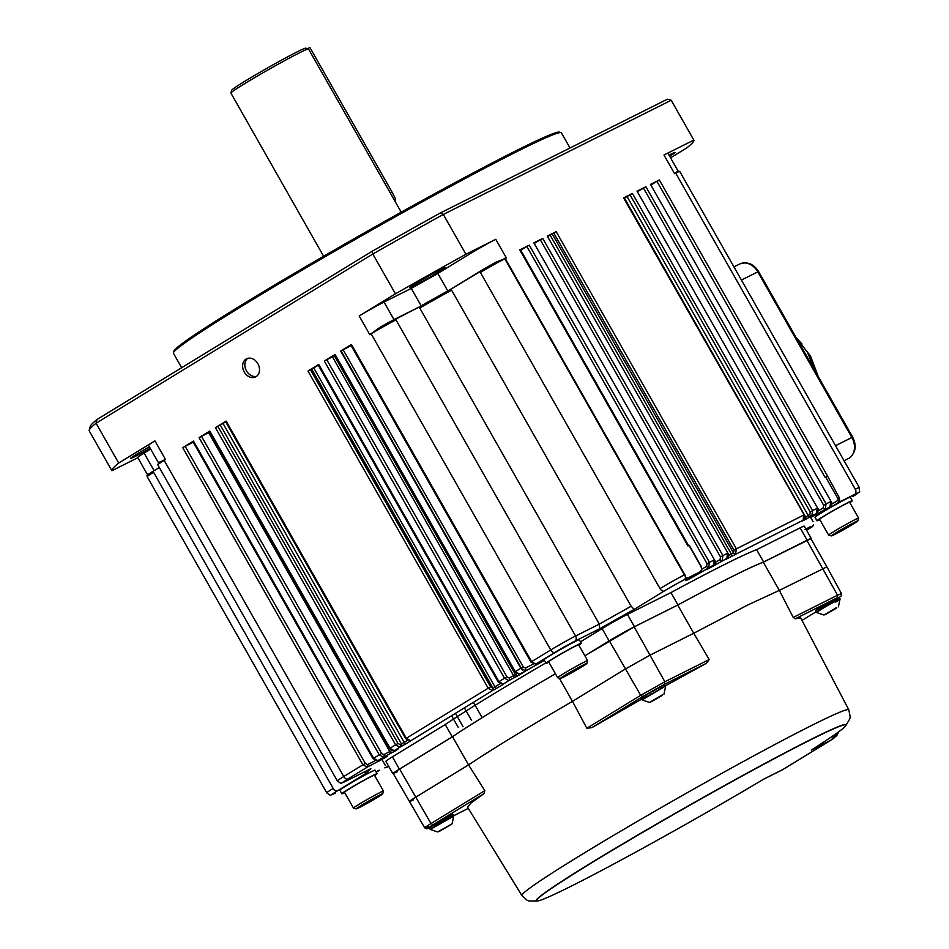 <?xml version="1.0" encoding="UTF-8"?>
<svg xmlns="http://www.w3.org/2000/svg" width="949" height="949" viewBox="0 0 949 949"><rect width="100%" height="100%" fill="white"/><g stroke="black" fill="none" stroke-linecap="round" stroke-linejoin="round"><path stroke-width="1.42" d="M830.328 611.476L832.641 610.231L830.138 611.69M443.859 828.619C446.825 826.911 446.896 826.84 444.049 828.406L443.859 828.619C446.825 826.911 446.896 826.84 444.049 828.406M655.688 699.093L658.191 697.634L655.688 699.093M827.955 612.686L829.782 611.773M832.415 610.397L835.784 608.333M441.676 829.616L443.503 828.702M446.125 827.326L449.494 825.262M653.505 700.089L655.332 699.176M826.555 613.552L829.699 611.619M832 610.658L835.808 608.333M440.265 830.47L443.586 828.75M445.722 827.575L449.518 825.262M652.105 700.955L655.415 699.223M826.923 613.659L836.449 608.179L826.828 613.481M440.644 830.589L450.158 825.108L440.538 830.411M652.473 701.062L661.999 695.581L652.378 700.884M825.938 614.264L836.52 607.787M439.648 831.194L452.115 823.768L437.679 831.965L430.288 829.438L453.729 816.116L452.353 814.325M651.477 701.667L662.07 695.19M839.07 597.74L838.418 597.467L839.141 597.455M838.738 597.526L839.367 597.858M835.666 598.973L837.777 598.439M833.198 600.053L835.891 599.377M830.399 601.571L833.436 600.658M827.386 603.256L830.589 602.212M824.005 605.189L827.528 603.932M824.373 604.988L824.467 605.687L824.017 605.201L822.415 606.387M821.537 606.648L824.467 605.687M821.585 607.348L819.082 608.368L821.62 607.36M821.976 606.66L815.499 610.848M818.904 608.487L817.006 609.483L818.88 608.416M817.255 609.816L815.926 610.231M452.792 814.669L452.222 814.361L452.851 814.384M451.439 814.776L453.088 814.788M451.095 814.847L452.673 814.847L451.261 814.966M449.28 815.737L451.487 815.369M446.896 816.982L449.601 816.306M444.108 818.501L447.157 817.587M443.788 818.69L444.298 819.141L441.997 819.829M441.107 820.185L441.238 820.861L441.107 820.185L444.298 819.141M438.082 821.917L438.189 822.617L438.082 821.917L441.238 820.861M437.952 822.498L435.259 823.803L438.189 822.617M435.294 824.266L432.791 825.298L435.33 824.29M435.686 823.59L429.589 827.196L429.838 827.789M432.614 825.416L430.882 826.52L432.768 825.594M430.751 826.555L429.66 827.362L430.965 826.745M429.85 827.528L429.221 827.777M437.098 822.83L436.137 823.317M664.62 685.142L664.051 684.834L664.691 684.858M664.253 685.214L662.924 685.32L664.917 685.261L664.181 684.81M663.185 685.403L661.216 686.376M662.96 685.771L661.109 686.222M661.121 686.21L659.306 687.266M661.062 686.72L658.914 687.586L661.441 686.779M656.649 688.713L658.76 687.669M658.618 688.013L656.079 689.128L658.986 688.061M652.936 690.658L656.139 689.615M649.911 692.39L653.078 691.335M649.78 692.984L647.099 694.277L650.018 693.09M649.768 692.972L646.945 694.371M646.91 694.526L644.656 695.534L647.123 694.751M644.644 695.534L647.171 694.763M644.442 695.89L641.049 698.262M642.793 697.218L641.548 697.574M641.287 698.417L642.117 699.911L665.403 686.091L646.376 696.981M648.926 693.304L647.965 693.79M413.242 799.948C407.346 802.807 408.153 801.905 415.65 797.243L468.545 764.906L452.531 736.709L399.636 769.046C392.139 773.708 391.332 774.621 397.228 771.751M559.269 678.132L572.461 701.358L625.355 669.021L650.184 655.071L693.743 633.256L677.728 605.059L634.169 626.886L584.881 655.783L609.116 640.943A20.688 0.842 150.4 0 1 634.442 626.72L677.954 604.916A193.086 7.912 150.4 0 1 763.625 561.986L807.136 540.195A20.688 0.842 150.4 0 1 811.241 538.463L804.23 526.126A20.688 0.842 150.4 0 0 800.137 527.858L756.626 549.661L763.625 561.986M810.885 538.664L763.304 562.176L779.331 590.373L826.899 566.861L810.885 538.664M838.548 597.407L837.73 597.846M837.196 598L836.022 598.677M835.31 598.949L833.756 599.863M832.866 600.231L831.099 601.31M830.031 601.773L828.287 602.9M827.018 603.469L825.559 604.501M817.231 609.982L815.903 610.243M839.201 597.55L841.265 595.889L841.478 593.588L837.564 595.225L837.184 597.799L839.189 597.538M452.471 814.74L449.731 815.606M449.019 815.867L447.465 816.792M446.576 817.16L444.82 818.24M440.727 820.399L439.28 821.431M437.928 822.498L435.152 824.183M430.976 827.089C425.733 829.651 426.433 828.868 433.076 824.728L430.976 823.554C423.669 828.097 422.898 828.975 428.64 826.199M663.968 684.87L663.28 685.249M662.746 685.403L661.572 686.08M655.581 689.176L653.825 690.303M652.556 690.872L651.109 691.904M642.58 697.029L641.571 697.562M647.526 694.063L646.518 694.704M642.781 696.507L664.49 684.324L664.858 681.762L640.682 695.332L642.781 696.507L591.891 727.622L641.571 699.176M555.438 673.754A192.683 7.9 150.4 0 0 495.52 709.437A192.683 7.9 150.4 0 0 452.531 736.709M665.285 685.89L706.4 663.315L709.2 659.543L693.743 633.256L747.432 605.154L779.331 590.373L793.222 617.443L795.262 618.795L800.659 617.823L848.809 709.828A187.997 7.711 -29.6 0 0 811.549 725.499A187.997 7.711 -29.6 0 0 628.226 826.745A187.997 7.711 -29.6 0 0 521.879 895.536A187.997 7.711 -29.6 0 1 521.879 895.536L467.513 807.077L471.202 802.866L483.978 793.601L484.809 790.636L468.545 764.906A192.683 7.9 -29.6 0 1 511.535 737.622A192.683 7.9 -29.6 0 1 572.461 701.358L586.85 728.251L591.891 727.622M763.304 562.176A192.683 7.9 150.4 0 0 677.728 605.059M763.72 779.153L782.474 769.758A12.171 9.561 -116.6 0 0 783.032 769.449L764.04 778.963A178.056 7.295 -29.6 0 1 536.315 900.826A178.056 7.295 -29.6 0 1 687.669 806.46A178.056 7.295 -29.6 0 1 845.962 724.929A178.056 7.295 -29.6 0 1 811.265 750.09L830.256 740.576A12.171 9.561 -116.6 0 0 834.052 735.107M845.962 724.929L845.856 724.751A178.056 7.295 150.4 0 0 687.574 806.282A178.056 7.295 150.4 0 0 536.209 900.648M783.032 769.449L830.256 740.576M838.406 731.999A12.171 9.561 63.4 0 1 835.595 736.792M837.659 732.557L833.685 738.429L830.944 740.101M555.426 673.743A193.086 7.912 150.4 0 0 452.246 736.851L399.41 769.164A20.688 0.842 150.4 0 0 392.862 773.649A20.688 0.842 150.4 0 0 393.289 773.589M756.626 549.661A193.086 7.912 150.4 0 0 670.943 592.579L677.954 604.916M670.943 592.579L627.431 614.383A20.688 0.842 150.4 0 0 602.105 628.606L580.456 641.844M545.794 662.936A193.086 7.912 150.4 0 0 445.235 724.526L452.246 736.851M445.235 724.526L392.4 756.827A20.688 0.842 150.4 0 0 385.852 761.312L392.862 773.649M823.163 510.977A2.028 1.163 58.7 0 0 824.029 511.238L825.772 510.254A20.285 0.83 -29.6 0 1 846.235 498.925A20.285 0.83 -29.6 0 1 850.257 497.229L852.261 500.752A20.285 0.83 -29.6 0 1 849.829 502.638M819.853 519.672A20.285 0.83 -29.6 0 1 816.994 520.787L814.989 517.264A20.285 0.83 -29.6 0 1 822.522 512.187L818.714 514.192A263.68 10.807 150.4 0 0 817.457 514.619L830.019 506.754L830.683 501.594L826.081 503.895L825.298 509.115A2.028 1.163 -121.3 0 1 823.246 507.869L818.192 510.942M548.866 662.2A20.285 0.83 -29.6 0 1 546.007 663.327L544.002 659.804A20.285 0.83 -29.6 0 1 555.485 652.378A20.285 0.83 -29.6 0 1 575.26 641.453A20.285 0.83 -29.6 0 1 579.281 639.768L581.274 643.292A20.285 0.83 -29.6 0 1 578.854 645.166M344.689 792.617A20.285 0.83 -29.6 0 1 341.83 793.744L339.825 790.22A20.285 0.83 -29.6 0 1 351.308 782.783A20.285 0.83 -29.6 0 1 371.083 771.869A20.285 0.83 -29.6 0 1 375.092 770.173L377.097 773.708A20.285 0.83 -29.6 0 1 374.665 775.582M806.27 529.708L812.261 526.754L806.567 530.242L812.261 526.754A2.028 1.661 -116.3 0 0 812.996 525.283M830.197 506.624A2.028 1.329 -121.7 0 1 830.09 506.707C831.905 504.002 832.237 502.235 831.075 501.416L650.492 184.414L659.353 179.978L827.528 476.007L839.106 497.371L839.699 500.396L838.75 502.365L838.062 500.301L839.699 500.396M816.994 520.787A20.285 0.83 -29.6 0 1 828.477 513.362A20.285 0.83 -29.6 0 1 848.24 502.448A20.285 0.83 -29.6 0 1 852.261 500.752M824.029 511.238L822.522 512.187M818.619 513.777A2.028 1.329 -121.7 0 1 818.572 513.812L830.078 506.719A2.028 1.329 -121.7 0 1 830.019 506.754L812.747 516.422A263.68 10.807 150.4 0 0 810.719 517.252L816.555 513.492L817.219 508.332L812.617 510.633L811.846 515.853A2.028 1.163 -121.3 0 1 809.794 514.607L808.275 515.532A2.028 1.163 58.7 0 0 810.327 516.778L805.001 519.72A263.68 10.807 150.4 0 0 802.213 520.965L803.103 520.23L803.767 515.07L736.365 548.842L735.582 554.062A2.028 1.163 -121.3 0 1 733.53 552.816L733.957 550.195L553.777 233.015L550.159 235.127A265.708 10.89 150.4 0 0 547.941 236.301M816.745 513.362A2.028 1.329 -121.7 0 1 816.626 513.456A2.028 1.329 -121.7 0 1 816.555 513.492L810.327 516.778M803.281 520.111A2.028 1.329 -121.7 0 1 803.174 520.194L731.299 556.494A263.68 10.807 150.4 0 0 725.831 559.388L726.851 558.439L727.503 553.279L722.913 555.58L722.13 560.8A2.028 1.163 -121.3 0 1 720.077 559.554L715.024 562.627M727.029 558.32A2.028 1.329 -121.7 0 1 726.91 558.403A2.028 1.329 -121.7 0 1 726.851 558.439L712.877 566.268A263.68 10.807 150.4 0 0 707.527 569.139L713.387 565.177L714.051 560.029L709.449 562.33L708.666 567.549A2.028 1.163 -121.3 0 1 706.625 566.304L701.88 569.186M706.993 569.127A2.028 1.329 -121.7 0 1 706.946 569.163L713.446 565.153A2.028 1.329 -121.7 0 1 713.387 565.177L692.521 577.229A263.68 10.807 150.4 0 0 687.586 579.898L699.935 571.927L701.655 569.554L701.014 566.553L689.01 545.402L687.942 545.936L519.779 249.907L529.269 245.15L709.449 562.33L707.041 563.682L706.625 566.304M686.756 580.053A2.028 1.329 -121.7 0 1 686.696 580.088L700.042 571.856L684.11 579.851A16.228 0.664 150.4 0 0 664.253 591.002L634.157 609.4A261.651 10.724 150.4 0 0 599.638 628.796L574.857 641.204A16.228 0.664 150.4 0 0 554.987 652.366L535.782 664.098A2.028 1.661 63.7 0 1 535.687 664.158L544.121 659.994L535.782 664.098L531.618 661.655L530.966 662.105L535.687 664.158M451.285 288.959L495.627 262.351A19.063 0.783 150.4 0 0 480.502 271.094A1.222 0.747 58.6 0 0 480.455 271.117L451.285 288.959L451.582 290.121L631.156 606.245L634.157 609.4M418.746 307.227A264.486 10.842 150.4 0 1 451.261 288.971L418.639 307.286L419.755 307.998L599.329 624.11L599.638 628.796M546.007 663.327A20.285 0.83 -29.6 0 1 557.49 655.901A20.285 0.83 -29.6 0 1 577.265 644.976A20.285 0.83 -29.6 0 1 581.274 643.292M533.124 664.146L525.473 668.025A2.028 1.53 63.1 0 1 525.177 670.587L520.859 668.238L515.271 671.655L519.447 674.098A2.028 1.661 63.7 0 1 519.352 674.146L524.595 671.56A2.028 1.661 -116.3 0 0 524.702 671.501L522.97 672.782A263.68 10.807 150.4 0 0 517.122 676.198L508.83 680.587L504.524 678.227L498.937 681.643L503.1 684.087A2.028 1.661 63.7 0 1 503.006 684.146L504.121 683.588A2.028 1.661 -116.3 0 0 504.227 683.541L502.804 684.632A263.68 10.807 150.4 0 0 496.695 688.25L492.495 690.575L488.177 688.215L406.338 738.263L410.514 740.706A2.028 1.661 63.7 0 1 410.407 740.754L410.763 740.576M516.6 674.051A265.708 10.89 150.4 0 0 515.521 674.692L509.139 678.025A2.028 1.53 63.1 0 1 508.83 680.587L504.227 683.541M499.945 683.861A265.708 10.89 150.4 0 0 494.927 686.827L492.792 688.013A2.028 1.53 63.1 0 1 492.495 690.575L410.585 740.896A263.68 10.807 150.4 0 0 406.67 743.411L399.897 747.195L395.579 744.835L389.992 748.251L394.167 750.695A2.028 1.661 63.7 0 1 394.072 750.754L398.307 748.654M407.287 740.445A265.708 10.89 150.4 0 0 404.215 742.415L400.193 744.633A2.028 1.53 63.1 0 1 399.897 747.195L394.167 750.695L398.307 748.856A263.68 10.807 150.4 0 0 395.199 750.908L383.55 757.183L379.244 754.823L373.657 758.239L377.832 760.683A2.028 1.661 63.7 0 1 377.726 760.742L387.002 756.163A2.028 1.661 -116.3 0 0 387.109 756.104L387.465 756.104A263.68 10.807 150.4 0 0 385.223 757.634L367.216 767.172L362.898 764.823L343.763 776.519A4.057 2.503 58.6 0 0 348.01 778.915A16.228 0.664 150.4 0 0 346.088 781.086L370.869 768.666A261.651 10.724 150.4 0 0 367.524 772.439L337.441 790.825A16.228 0.664 150.4 0 0 335.519 792.996L335.329 793.103A4.057 3.191 -116.6 0 0 335.519 792.996M391.439 750.706L383.859 754.621A2.028 1.53 63.1 0 1 383.55 757.183L377.832 760.683L387.109 756.104M375.163 760.73L367.512 764.609A2.028 1.53 63.1 0 1 367.216 767.172L348.01 778.915M363.562 772.344L367.524 772.439M341.83 793.744A20.285 0.83 -29.6 0 1 353.313 786.306A20.285 0.83 -29.6 0 1 373.087 775.392A20.285 0.83 -29.6 0 1 377.097 773.708M386.172 767.255A2.028 1.329 58.3 0 0 386.978 767.207L385.294 767.646M388.71 766.353L386.718 767.35M663.98 155.019A20.285 0.83 -29.6 0 1 668.001 153.335L678.013 170.95L674.585 173.703L663.98 155.019L693.826 140.072A334.665 13.713 -29.6 0 1 687.005 147.759L670.552 157.819M713.446 565.153C715.273 562.437 715.605 560.669 714.455 559.851L533.872 242.849L542.721 238.413L722.913 555.58L720.493 556.933L720.077 559.554M547.324 236.099L727.907 553.113L547.324 236.099L556.185 231.663L736.365 548.842L733.957 550.195M803.162 520.194C804.989 517.49 805.321 515.722 804.171 514.904L623.588 197.902L632.437 193.466L812.617 510.633L810.209 511.986L809.794 514.607M811.786 516.434A2.028 1.329 -121.7 0 1 811.727 516.47L816.626 513.456C818.441 510.74 818.785 508.984 817.623 508.166L637.04 191.152L645.901 186.716L826.081 503.895L823.673 505.248L823.246 507.869M631.156 606.245A265.708 10.89 150.4 0 0 599.329 624.11L575.58 636.02L395.994 319.896A1.222 0.961 63.4 0 0 394.63 319.315A1.222 0.961 63.4 0 1 394.63 319.315A19.063 0.783 150.4 0 0 380.335 327.097L369.802 334.677L359.197 315.993L395.436 293.834L372.815 254.012L372.316 251.165A331.83 13.594 -29.6 0 1 440.538 212.861L667.349 99.218L671.204 100.25A334.665 13.713 150.4 0 1 671.216 100.274A334.665 13.713 150.4 0 0 671.216 100.274L693.838 140.096A334.665 13.713 -29.6 0 1 693.838 140.096L671.204 100.25L443.302 214.427L465.923 254.249L495.769 239.302L506.375 257.974L505.259 258.543L684.834 574.655A4.057 3.191 63.4 0 1 684.11 579.851M839.106 497.371L837.659 498.178L825.654 477.027L825.108 477.359L656.945 181.33L651.216 184.806M831.431 535.924L828.667 535.165A17.236 0.712 -29.6 0 1 828.643 535.141L819.639 519.293A17.236 0.712 -29.6 0 1 829.402 512.97A17.236 0.712 -29.6 0 1 846.2 503.694A17.236 0.712 -29.6 0 1 849.616 502.258L858.62 518.118A17.236 0.712 -29.6 0 1 858.631 518.142L857.86 520.906A15.208 0.629 -29.6 0 1 848.987 526.6A15.208 0.629 -29.6 0 1 834.42 534.631A15.208 0.629 -29.6 0 1 831.431 535.924A15.208 0.629 -29.6 0 1 839.77 530.479A15.208 0.629 -29.6 0 1 854.847 522.152A15.208 0.629 -29.6 0 1 857.86 520.906M823.673 505.248L643.481 188.068L637.764 191.544M810.209 511.986L630.029 194.806L624.43 198.056L805.618 517.003A2.028 1.874 66.1 0 1 805.001 519.72M720.493 556.933L540.313 239.765L534.584 243.241M707.041 563.682L526.861 246.503L520.74 250.216M193.216 442.187L182.718 447.643L193.477 441.071L373.657 758.239L373.016 758.678L377.726 760.742M210.215 431.783L199.065 437.655L209.812 431.071L389.992 748.251L389.351 748.69L394.06 750.754M226.313 421.368A265.708 10.89 150.4 0 0 223.039 423.479L215.399 427.655L226.159 421.083L406.338 738.263L405.697 738.702L410.407 740.766M318.283 365.211A265.708 10.89 150.4 0 0 313.751 367.892L307.998 371.047L318.757 364.463L498.937 681.643L498.284 682.082L503.006 684.146M334.783 355.495A265.708 10.89 150.4 0 0 334.333 355.756L324.333 361.047L335.092 354.475L515.271 671.655L514.631 672.094L519.34 674.158M351.177 345.602L340.679 351.059L351.438 344.487L531.618 661.655L550.752 649.958A4.057 2.503 58.6 0 0 554.987 652.366M440.538 212.861L443.302 214.427A334.665 13.713 150.4 0 0 372.815 254.012L96.074 423.218L118.696 463.041L154.936 440.894L165.541 459.565L164.189 460.395L343.763 776.519A20.285 0.83 150.4 0 0 337.346 780.92C342.292 784.609 339.991 783.162 345.899 781.181A4.057 3.191 -116.6 0 0 346.088 781.086M244.249 372.032A10.142 7.972 63.4 0 1 246.515 358.805A10.142 7.972 63.4 0 1 258.187 364.297A10.142 7.972 63.4 0 1 255.601 376.943A10.142 7.972 63.4 0 1 244.249 372.032M560.444 678.452L557.692 677.705A17.236 0.712 -29.6 0 1 557.656 677.681L548.652 661.821A17.236 0.712 -29.6 0 1 558.415 655.51A17.236 0.712 -29.6 0 1 575.213 646.233A17.236 0.712 -29.6 0 1 578.629 644.786L587.645 660.646A17.236 0.712 -29.6 0 1 587.645 660.682L586.885 663.446A15.208 0.629 -29.6 0 1 578.012 669.14A15.208 0.629 -29.6 0 1 563.445 677.171A15.208 0.629 -29.6 0 1 560.444 678.452A15.208 0.629 -29.6 0 1 568.783 673.019A15.208 0.629 -29.6 0 1 583.86 664.68A15.208 0.629 -29.6 0 1 586.885 663.446M137.842 457.726L111.875 470.728A334.665 13.713 -29.6 0 1 111.863 470.704A334.665 13.713 -29.6 0 1 118.696 463.041M356.266 808.868L353.514 808.109A17.236 0.712 -29.6 0 1 353.479 808.097L344.475 792.237A17.236 0.712 -29.6 0 1 354.238 785.926A17.236 0.712 -29.6 0 1 371.035 776.638A17.236 0.712 -29.6 0 1 374.452 775.203L383.467 791.063A17.236 0.712 -29.6 0 1 383.467 791.098L382.708 793.85A15.208 0.629 -29.6 0 1 373.835 799.544A15.208 0.629 -29.6 0 1 359.256 807.587A15.208 0.629 -29.6 0 1 356.266 808.868A15.208 0.629 -29.6 0 1 364.606 803.435A15.208 0.629 -29.6 0 1 379.683 795.096A15.208 0.629 -29.6 0 1 382.708 793.85M669.021 155.138A20.285 0.83 -29.6 0 1 675.047 152.386A20.285 0.83 -29.6 0 1 669.638 156.205M688.583 545.675L520.42 249.634L519.779 249.907M526.861 246.503L529.269 245.15M540.313 239.765L542.721 238.413M553.777 233.015L556.185 231.663M630.029 194.806L632.437 193.466M643.481 188.068L645.901 186.716M656.945 181.33L659.353 179.978M825.654 477.027L827.101 476.22M395.436 293.834A334.665 13.713 -29.6 0 1 465.923 254.249M359.197 315.993A20.285 0.83 -29.6 0 1 384.025 302.055L411.273 288.401A259.623 10.641 -29.6 0 1 437.845 273.478L470.941 253.241A20.285 0.83 -29.6 0 1 495.769 239.302M413.871 285.969A20.285 0.83 -29.6 0 1 409.849 287.618A20.285 0.83 -29.6 0 1 427.074 276.918A20.285 0.83 -29.6 0 1 445.093 267.606A20.285 0.83 -29.6 0 1 433.978 274.854A20.285 0.83 -29.6 0 1 413.871 285.969M495.627 262.351L506.375 257.974M418.663 307.274L380.335 327.097M373.016 758.678L192.837 441.51L193.477 441.071M389.351 748.69L209.171 431.51L209.812 431.071M405.697 738.702L225.518 421.522L226.159 421.083M498.284 682.082L318.105 364.902L318.757 364.463M514.631 672.094L334.451 354.914L335.092 354.475M530.977 662.105L350.786 344.926L351.438 344.487M372.316 251.165L96.905 419.565L96.074 423.218A334.665 13.713 150.4 0 0 89.206 430.253A334.665 13.713 150.4 0 0 89.242 430.882A334.665 13.713 150.4 0 0 89.253 430.905L111.863 470.704M153.619 470.953A19.063 0.783 150.4 0 0 147.712 475.081L137.7 457.477A20.285 0.83 -29.6 0 1 144.118 453.076L150.666 449.067M158.53 462.91L148.519 445.283A20.285 0.83 -29.6 0 1 154.936 440.894M150.191 448.225A20.285 0.83 -29.6 0 1 134.639 456.706A20.285 0.83 -29.6 0 1 130.618 458.355A20.285 0.83 -29.6 0 1 149.373 446.789M165.541 459.565L159.183 462.258L157.759 464.796L337.346 780.92M256.669 376.267A10.142 7.972 63.4 0 1 246.491 370.905A10.142 7.972 63.4 0 1 247.689 358.354M89.206 430.253L90.274 426.386A331.83 13.594 -29.6 0 1 96.905 419.565M421.19 305.851L411.273 288.401M447.762 290.916L437.845 273.478M828.643 535.141A17.236 0.712 -29.6 0 1 838.406 528.83A17.236 0.712 -29.6 0 1 855.203 519.554A17.236 0.712 -29.6 0 1 858.62 518.118M557.656 677.681A17.236 0.712 -29.6 0 1 567.419 671.37A17.236 0.712 -29.6 0 1 584.228 662.094A17.236 0.712 -29.6 0 1 587.645 660.646M353.479 808.097A17.236 0.712 -29.6 0 1 363.242 801.786A17.236 0.712 -29.6 0 1 380.051 792.498A17.236 0.712 -29.6 0 1 383.467 791.063M570.017 147.985L561.405 132.824A223.11 9.146 150.4 0 0 561.061 132.587A223.11 9.146 150.4 0 0 517.205 151.437A223.11 9.146 150.4 0 0 303.514 269.314A223.11 9.146 150.4 0 0 173.394 352.803A223.11 9.146 150.4 0 0 173.418 353.23L181.662 367.738M561.061 132.587L559.4 132.136A221.888 9.099 150.4 0 0 515.782 150.879A221.888 9.099 150.4 0 0 303.253 268.116A221.888 9.099 150.4 0 0 173.857 351.154L173.394 352.803M852.676 523.765L836.603 533.018L852.676 523.765M581.69 666.305L565.616 675.558L581.69 666.305M377.512 796.709L361.439 805.974L377.512 796.709M814.764 370.407L807.101 351.391M802.024 344.06L796.14 337.619M817.516 375.27L797.468 339.967M796.745 338.698L810.47 355.922L818.275 376.599M401.213 212.185L308.52 49.004A44.627 1.827 150.4 0 0 308.449 48.957A44.627 1.827 150.4 0 0 285.139 60.368A44.627 1.827 150.4 0 0 245.044 83.405A44.627 1.827 150.4 0 0 230.915 93.002A44.627 1.827 150.4 0 0 230.915 93.085L323.609 256.266M308.449 48.957L305.685 48.197A42.598 1.744 150.4 0 0 267.855 67.759A42.598 1.744 150.4 0 0 231.675 90.238L230.915 93.002M390.217 192.825L391.973 191.947L309.884 47.45L307.44 48.684M395.567 202.244A16.228 12.752 -116.6 0 0 395.448 198.685L391.973 191.947M835.737 602.105C847.86 594.75 832.071 602.651 820.826 609.578L816.567 612.508L823.969 615.035L836.745 607.514M642.117 699.911L649.519 702.45L662.295 694.917M835.547 601.642C847.789 594.204 831.81 602.212 820.517 609.163L816.567 612.508M449.257 818.572C461.499 811.134 445.52 819.141 434.239 826.093L434.547 826.508M434.239 826.093L430.288 829.438M646.067 696.566L641.761 699.52M484.809 790.636L430.976 823.554L399.636 769.046M609.341 640.824L640.682 695.332L586.85 728.251M709.2 659.543L664.858 681.762L634.169 626.886M806.864 540.361L837.564 595.225L793.222 617.443M795.262 618.795L837.184 597.799M468.32 808.382L453.622 815.749L468.32 808.394M483.978 793.601L433.076 824.728M706.4 663.315L664.49 684.324M833.685 738.429L831.727 739.401M800.137 527.858L807.136 540.195M627.431 614.383L634.442 626.72M602.105 628.606L609.116 640.943M392.4 756.827L399.41 769.164M805.938 529.127L810.612 526.493A2.028 1.53 -116.9 0 0 810.695 526.446M852.653 496.612A4.057 2.503 -121.4 0 0 852.76 496.552L852.653 496.612A16.228 0.664 150.4 0 0 854.574 494.441L838.75 502.365L825.772 510.254M544.323 660.35A263.68 10.807 150.4 0 0 539.174 663.339L524.702 671.501M378.9 770.386A2.028 1.922 -112.6 0 0 379.126 770.315L377.334 771.027A263.68 10.807 150.4 0 0 379.363 770.197L376.279 772.261M384.784 767.871A2.028 1.874 -113.9 0 0 384.891 767.824L385.08 767.729A263.68 10.807 150.4 0 0 387.88 766.472L388.71 766.341M810.529 526.529A2.028 1.53 -116.9 0 0 810.6 526.493L805.013 529.708M852.76 496.552C862.617 489.435 858.857 493.966 859.308 487.561A20.285 0.83 150.4 0 0 855.298 489.257A4.057 3.191 63.4 0 1 854.574 494.441M837.659 498.178L838.062 500.301L831.656 504.192M819.568 513.195A2.028 1.981 71.9 0 1 818.714 514.192M817.777 514.311L818.56 513.812A2.028 1.329 -121.7 0 1 818.501 513.848M817.006 513.172A2.028 1.163 58.7 0 0 818.192 513.421M813.613 515.307A2.028 1.934 68 0 1 812.747 516.422M810.932 516.968L811.727 516.481A2.028 1.329 -121.7 0 1 811.656 516.517M627.099 196.585L808.275 515.532L805.618 517.003A265.708 10.89 150.4 0 0 804.764 517.383M552.259 233.94L733.435 552.876A2.028 1.163 58.7 0 0 735.487 554.121M733.435 552.876L731.347 554.062A2.028 1.246 62.2 0 1 731.299 556.494M550.159 235.127L731.347 554.062A265.708 10.89 150.4 0 0 728.512 555.556M714.929 563.101A2.028 1.163 58.7 0 0 716.792 564.05M713.221 565.284A2.028 1.079 61.9 0 1 712.877 566.268M706.151 569.661L706.934 569.163A2.028 1.329 -121.7 0 1 706.875 569.198M695 574.964A2.028 1.163 58.7 0 0 696.115 575.165M692.758 576.351A2.028 0.902 61.6 0 1 692.521 577.229M685.913 580.586L686.696 580.088A2.028 1.329 -121.7 0 1 686.637 580.124M684.834 574.655A20.285 0.83 150.4 0 0 660.006 588.605A4.057 2.503 58.6 0 0 664.253 591.002M395.994 319.896A20.285 0.83 150.4 0 0 371.166 333.846L550.752 649.958A20.285 0.83 150.4 0 1 575.58 636.02A4.057 3.191 63.4 0 1 574.857 641.204M538.463 662.793L539.174 663.339M536.351 663.826A2.028 1.53 63.1 0 1 535.722 665.237M334.333 355.756L515.521 674.692A2.028 0.641 59.6 0 0 517.122 676.198M332.435 356.8L513.623 675.747A2.028 1.53 63.1 0 1 513.314 678.31M502.104 684.407A2.028 0.771 59.4 0 0 502.804 684.632M313.751 367.892L494.927 686.827A2.028 0.83 59.4 0 0 496.695 688.25M311.699 369.031L492.875 687.966A2.028 1.53 63.1 0 1 492.578 690.54M409.612 741.015A2.028 1.601 57.4 0 0 410.585 740.896M223.039 423.479L404.215 742.415A2.028 1.637 57.2 0 0 406.67 743.411M220.287 425.045L401.463 743.98A2.028 1.53 63.1 0 1 401.166 746.543M397.56 749.034A2.028 1.708 56.7 0 0 398.307 748.856M393.669 750.908A2.028 1.744 56.5 0 0 395.199 750.908M208.638 432.649L389.825 751.596A2.028 1.53 63.1 0 1 389.517 754.158M386.729 756.294A2.028 1.815 55.7 0 0 387.465 756.104M383.799 757.741A2.028 1.839 55.4 0 0 385.223 757.634M380.027 759.603A2.028 1.53 63.1 0 1 379.386 760.991M345.697 781.276A4.057 3.191 -116.6 0 0 345.899 781.181L370.62 768.809M153.608 472.317A20.285 0.83 150.4 0 0 147.19 476.706C147.759 474.974 144.189 476.932 153.655 470.941A1.222 0.747 58.6 0 0 153.655 470.941L159.29 467.489L153.679 470.918A1.222 0.747 58.6 0 0 153.608 472.317L333.194 788.429A4.057 2.503 58.6 0 0 337.441 790.825M333.194 788.429A20.285 0.83 150.4 0 0 326.776 792.83C331.723 796.519 329.41 795.072 335.329 793.103A4.057 3.191 -116.6 0 1 335.127 793.186M377.56 770.956A2.028 1.329 58.3 0 0 378.426 770.932M387.536 766.626A2.028 1.851 -114.4 0 0 387.702 766.567L384.903 767.824A2.028 1.874 -113.9 0 0 385.08 767.729M386.279 767.207A2.028 1.329 58.3 0 0 387.073 767.16M859.308 487.561L679.733 171.449A20.285 0.83 150.4 0 0 675.712 173.133L855.298 489.257M714.455 559.851L533.872 242.849M804.171 514.904L623.588 197.902M817.623 508.166L637.04 191.152M831.075 501.416L650.492 184.414M675.403 172.754A1.222 0.961 63.4 0 1 675.712 173.133L674.585 173.703M504.951 258.164A1.222 0.961 63.4 0 1 505.259 258.543A20.285 0.83 150.4 0 0 480.419 272.482L660.006 588.605M451.582 290.121A265.708 10.89 150.4 0 0 419.755 307.998M367.512 764.609L365.318 763.459L362.898 764.823L182.718 447.643M383.859 754.621L381.664 753.459L379.244 754.823L199.065 437.655M400.193 744.633L397.999 743.47L395.579 744.835L215.399 427.655M492.792 688.013L490.597 686.851L488.177 688.215L307.998 371.047M509.139 678.025L506.944 676.862L504.524 678.227L324.333 361.047M525.473 668.025L523.279 666.874L520.859 668.238L340.679 351.059M370.988 333.396A1.222 0.747 58.6 0 0 371.166 333.846L369.802 334.677M343.099 349.695L523.279 666.874M326.764 359.683L506.944 676.862M310.418 369.683L490.597 686.851M217.819 426.291L397.999 743.47M201.485 436.291L381.664 753.459M185.138 446.279L365.318 763.459M163.999 459.945A1.222 0.747 58.6 0 0 164.189 460.395A20.285 0.83 150.4 0 0 157.759 464.796M849.248 458.094A4.057 2.503 -121.4 0 1 849.106 458.189L844.064 460.728M852.688 437.157L758.583 271.521L757.788 271.865L851.882 437.501L852.688 437.157C856.911 445.9 855.713 452.91 849.106 458.189A4.057 2.503 -121.4 0 1 848.999 458.26A16.228 12.752 -116.6 0 0 851.882 437.501L835.523 445.698M733.933 266.871L739.627 264.024A16.228 12.752 -116.6 0 1 757.788 271.865L741.43 280.062M480.455 271.117A1.222 0.747 58.6 0 0 480.419 272.482M418.639 307.286L394.689 319.279M394.013 319.623L384.025 302.055M154.106 470.657L144.118 453.076M452.104 823.768L453.717 816.116M663.944 694.253L665.557 686.601M838.394 606.85L840.007 599.199L838.631 597.407M837.445 597.894L838.762 597.811M815.879 610.587L816.223 612.117M429.6 827.504L429.933 829.046M662.995 685.297L664.312 685.214M665.403 686.091L664.893 685.214M660.86 686.341L663.019 685.747M658.416 687.634L661.097 686.708M655.949 688.974L658.642 688.001M393.206 773.447L424.725 827.848L426.718 828.857L429.292 827.919M841.478 593.588L826.899 566.861M802 620.397L816.045 611.808M848.809 709.828L850.185 716.744L849.806 718.868L845.856 725.546M521.879 895.548L527.122 900.269L529.139 901.04L536.909 901.064M838.845 731.679L838.038 733.209M802.285 520.752L803.079 520.254M727.907 553.113C729.152 553.753 728.82 555.521 726.91 558.403L724.739 559.756M812.368 526.695L813.625 524.963M505.07 259.219L686.246 578.155M700.042 571.856L701.869 569.305L701.264 566.446L689.247 545.307M341.438 351.521L522.626 670.457M147.19 476.706L326.776 792.83M381.605 758.832L385.448 765.606M455.425 713.245L463.005 726.59M473.397 702.26L481.594 716.685M810.28 516.802L813.068 521.713M679.733 171.449L677.847 170.95M464.369 707.764L471.629 720.54M451.546 715.617L458.177 727.278M739.627 264.024C747.219 261.26 753.542 263.763 758.583 271.521M395.496 198.815L395.591 202.291"/></g></svg>
